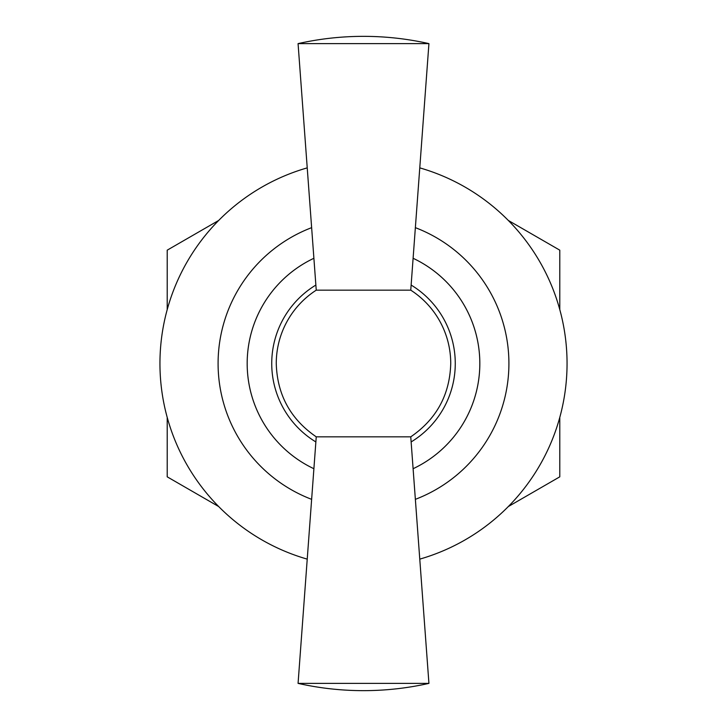 <?xml version="1.0" encoding="UTF-8"?>
<svg xmlns="http://www.w3.org/2000/svg" width="727" height="727" viewBox="0 0 727 727"><rect width="100%" height="100%" fill="white"/><g stroke="black" fill="none" stroke-linecap="round" stroke-linejoin="round"><path stroke-width="1.09" d="M428.93 43.62L298.07 43.62L316.245 290.164L410.755 290.164L428.93 43.62A298.07 298.07 0 0 0 298.07 43.62M363.5 683.38L298.07 683.38A298.07 298.07 0 0 0 428.93 683.38L363.5 683.38M410.755 290.164A87.24 87.24 0 0 1 450.74 363.5C449.84 394.716 436.509 419.161 410.755 436.836L316.245 436.836L298.07 683.38M410.755 436.836L428.93 683.38M445.751 445.751A116.32 116.32 0 0 1 413.109 468.715A116.32 116.32 0 0 0 413.109 258.285A116.32 116.32 0 0 1 479.82 363.5A116.32 116.32 0 0 0 413.109 258.285A116.32 116.32 0 0 1 445.751 281.249M281.249 281.249A116.32 116.32 0 0 1 313.891 258.285A116.32 116.32 0 0 0 313.891 468.715A116.32 116.32 0 0 1 247.18 363.5A116.32 116.32 0 0 0 313.891 468.715M316.245 436.836C290.491 419.161 277.16 394.716 276.26 363.5A87.24 87.24 0 0 1 316.245 290.164M313.891 258.285A116.32 116.32 0 0 0 247.18 363.5M419.77 559.127A203.56 203.56 0 0 0 419.77 167.873M307.23 167.873A203.56 203.56 0 0 0 307.23 559.127M415.362 499.34A145.4 145.4 0 0 0 415.362 227.66M311.638 227.66A145.4 145.4 0 0 0 311.638 499.34M413.109 468.715A116.32 116.32 0 0 0 479.82 363.5M167.21 309.584L167.21 250.17L218.663 220.463M218.663 506.537L167.21 476.83L167.21 417.416M559.79 417.416L559.79 476.83L508.337 506.537M508.337 220.463L559.79 250.17L559.79 309.584M411.128 285.057A91.775 91.775 0 0 1 411.128 441.943M315.872 441.943A91.775 91.775 0 0 1 315.872 285.057"/></g></svg>

